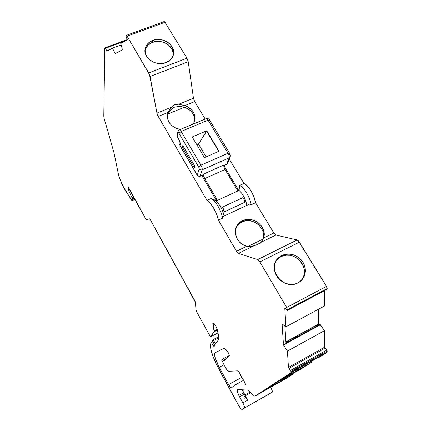 <?xml version="1.0" encoding="UTF-8"?>
<svg xmlns="http://www.w3.org/2000/svg" width="431" height="431" viewBox="0 0 431 431"><rect width="100%" height="100%" fill="white"/><g stroke="black" fill="none" stroke-linecap="round" stroke-linejoin="round"><path stroke-width="0.65" d="M223.953 364.75L219.217 367.309C215.425 359.987 213.959 355.182 214.827 352.892L214.525 354.794L215.258 358.193L219.217 367.309L223.953 364.75L219.217 367.309C215.425 359.987 213.959 355.182 214.827 352.892L223.808 348.399C224.853 348.173 226.48 349.837 228.694 353.382L229.373 355.489L224.136 361.189L222.321 359.233L224.136 361.194L222.326 359.228L221.685 359.944L222.326 359.228L221.685 359.944L221.89 360.936L221.685 359.944L225.278 367.174C226.733 369.728 227.88 371.091 228.726 371.258L227.234 370.121L225.278 367.174C226.733 369.728 227.88 371.091 228.726 371.258L237.96 370.854L228.726 371.258L237.96 370.854L239.081 372.152L238.171 370.94L244.506 381.974C245.331 383.547 245.632 384.571 245.411 385.039L245.438 385.002M281.804 255.561L280.937 256.709C294.486 248.989 311.85 269.036 301.291 280.516L301.291 280.516C311.85 269.036 294.486 248.989 280.937 256.709L281.804 255.561C288.824 251.979 298.715 255.157 303.047 262.382C307.481 269.558 305.25 279.143 298.128 282.784C291.076 286.534 280.915 283.275 276.616 275.883C272.214 268.545 274.719 259.042 281.804 255.561L279.385 257.113L277.359 259.133L275.808 261.536L274.795 264.241L274.364 267.139L274.525 270.124L275.285 273.076L276.616 275.883L278.464 278.437L280.753 280.629L283.409 282.38L286.313 283.614L289.357 284.288L292.423 284.368L295.386 283.862L298.128 282.784L300.552 281.179L302.557 279.11L304.065 276.664L305.029 273.938L305.407 271.034L305.191 268.066L304.394 265.146L303.047 262.382L301.199 259.888L298.925 257.743L296.312 256.03L293.457 254.823L290.467 254.155L287.455 254.058L284.53 254.532L281.804 255.561C290.047 252.458 297.056 254.619 302.831 262.043C307.131 270.334 305.784 277.122 298.796 282.413L298.128 282.784C282.817 291.631 265.275 266.617 279.671 256.892L281.804 255.561L280.937 256.709L278.814 258.034L276.643 260.103L280.937 256.709L283.652 255.68L286.561 255.206L289.562 255.303L292.541 255.966L295.38 257.172L297.983 258.875L300.245 261.008L302.083 263.497L303.424 266.245L304.216 269.154L304.426 272.112L304.049 275.005L303.09 277.72L301.581 280.155M180.637 129.316C171.651 128.691 164.928 119.473 168.171 112.378L158.209 116.445L156.938 113.1L171.516 107.179L169.264 110.228L168.171 112.378L167.454 115.12L167.503 117.975L168.305 120.799L169.83 123.422L171.985 125.707L174.663 127.517L177.701 128.75L180.637 129.316C171.958 128.702 165.272 120.044 167.934 113.019L169.588 109.716L168.171 112.378L158.209 116.445L206.961 200.399C210.716 201.902 216.965 212.612 218.431 220.149L236.506 251.273L246.715 246.279L250.099 246.64L253.417 246.069L238.462 253.406L236.506 251.273L246.715 246.279L242.658 244.512L239.253 241.71L236.797 238.144L235.509 234.125L235.509 230.03L236.775 226.221L239.189 223.032L242.534 220.742C253.04 215.123 267.656 227.024 263.594 238.025L261.741 241.575L257.803 244.382L251.779 246.457L246.715 246.279C236.63 243.806 231.873 230.806 238.338 223.926L242.534 220.742L241.904 221.954L237.723 225.127L236.403 226.981L238.758 224.066L241.904 221.954L238.575 224.233M201.762 175.498L216.551 200.776L201.762 175.498L216.551 200.776L216.238 200.921L220.171 205.953C222.164 209.444 223.457 212.817 224.05 216.071C223.457 212.817 222.164 209.444 220.171 205.953L217.87 205.986C220.23 210.102 221.841 214.159 222.708 218.14L222.951 216.583L249.651 204.062L251.192 204.763C250.012 197.215 243.709 186.752 239.614 185.454L239.086 190.41C243.003 194.063 245.6 199.047 246.877 205.361C245.6 199.047 243.003 194.063 239.086 190.41L237.066 189.635M173.284 53.148L171.683 48.574L168.187 44.738L165.887 43.283L163.327 42.211L157.821 41.365L152.499 42.335L152.73 40.379C160.768 38.235 167.19 40.325 171.996 46.65C175.255 53.6 173.278 58.918 166.059 62.592C157.913 64.828 151.416 62.721 146.567 56.262C143.421 49.209 145.473 43.914 152.73 40.379L158.08 39.415L163.602 40.261L168.483 42.798L170.45 44.592L173.063 48.892L173.607 51.235L173.601 53.595L173.052 55.879L171.974 57.996L170.407 59.871L166.059 62.592L160.655 63.616L155.047 62.77L152.434 61.676L148.113 58.352L145.522 53.983L145.015 51.618L145.058 49.247L145.651 46.968L146.772 44.867L148.366 43.025L152.73 40.379C163.042 36.053 176.672 45.966 173.224 55.378C172.114 58.697 169.728 61.105 166.059 62.592C156.065 66.924 142.537 57.635 145.22 48.369C146.201 44.635 148.706 41.974 152.73 40.379L152.499 42.335C148.49 43.924 145.996 46.58 145.021 50.303L144.967 50.546C145.877 46.71 148.388 43.973 152.499 42.335L148.156 44.975L145.452 48.908M164.076 21.582L165.019 22.304L186.957 58.185L148.706 72.958L127.059 36.172L165.019 22.304L186.957 58.185L148.706 72.958L150.042 76.502L188.218 61.687L186.957 58.185L148.706 72.958L127.059 36.172L165.019 22.304L164.076 21.582L126.24 35.385L164.265 21.561L165.019 22.304L127.059 36.172L126.181 35.407L127.059 36.172L126.181 35.407L126.067 36.323L125.938 35.8L127.215 39.889L120.75 43.499L122.463 49.797L115.206 53.573L112.437 48.148L121.143 44.937M131.121 192.248L145.376 218.264L146.556 219.665L149.519 218.808L150.284 219.675L149.519 218.808L146.556 219.665L145.376 218.264L130.48 191.59L128.557 187.512L128.325 189.888L129.445 189.398L128.325 189.888L132.069 197.829L133.766 197.08L132.069 197.829L132.328 198.761L134.23 197.921L132.328 198.761L132.123 200.582L134.989 199.311L132.085 200.663L131.757 200.372L125.561 190.89L123.654 187.404L131.891 200.555L135.022 199.364M290.586 370.418L291.038 371.366L327.161 351.06L326.72 350.134L327.129 350.856L327.161 351.976L291.087 372.265L290.957 372.718L326.984 352.445L327.161 351.976L291.087 372.265L291.038 371.366L327.161 351.06L327.161 351.976L291.087 372.265L290.753 370.644L288.899 368.386L324.958 348.2L326.72 350.134L290.586 370.418L288.452 367.444L288.899 368.386L324.958 348.2L326.72 350.134L290.586 370.418L291.038 371.366L327.161 351.06L326.72 350.134L290.586 370.418L288.452 367.444L287.439 351.082L283.49 344.962L282.079 323.977L285.942 326.79L282.079 323.977L283.49 344.962L320.432 324.764L324.462 330.685L287.439 351.082L283.49 344.962L320.432 324.764L319.877 324.398M327.081 289.325L287.439 310.363L284.832 307.976L285.214 308.154L284.789 308.176L285.074 308.02L284.789 308.176L285.942 326.79L324.376 306.091L324.322 290.79L324.376 306.091L285.942 326.79L284.789 308.176L285.074 308.02M206.083 156.879L198.486 144.051L206.083 156.879L198.486 144.051L196.843 144.757L198.486 144.051L206.616 131.18L218.716 151.362M178.676 139.251L177.313 136.675L178.148 132.856L178.008 131.32L178.148 132.856C177.647 131.751 177.938 130.905 179.027 130.324C179.366 129.424 180.061 129.801 181.122 131.455C180.347 130.189 179.727 129.666 179.264 129.893L178.008 131.32L179.264 129.893C179.727 129.666 180.347 130.189 181.122 131.455L200.911 165.148C201.961 167.077 202.387 168.623 202.182 169.787L229.179 157.854C229.454 156.668 229.071 155.128 228.021 153.231L200.911 165.148C201.961 167.077 202.387 168.623 202.182 169.787L229.179 157.854L229.982 157.132M209.595 120.454C209.676 119.845 209.164 119.743 208.06 120.152L228.021 153.231L200.911 165.148C201.961 167.077 202.387 168.623 202.182 169.787L229.179 157.854C229.454 156.668 229.071 155.128 228.021 153.231L200.911 165.148L181.122 131.455L178.984 133.314L181.122 131.455L208.06 120.152L209.59 120.12L208.06 120.152L181.122 131.455L208.06 120.152C207.273 118.908 206.621 118.412 206.104 118.654L205.829 119.101C206.239 118.18 206.982 118.53 208.06 120.152L228.021 153.231L229.481 153.08L229.971 155.268L229.507 153.42M198.486 144.051L206.724 130.808L192.237 136.956L204.434 157.601L218.98 151.243L206.724 130.808L192.237 136.956L204.434 157.601L218.98 151.243L206.724 130.808L192.237 136.956L204.434 157.601L218.98 151.243L206.724 130.808L198.486 144.051L196.843 144.757M228.829 152.973L229.47 153.075M229.491 153.07C230.466 154.869 230.633 156.232 229.998 157.159L227.493 163.597L223.786 165.574L226.69 164.281L229.179 157.854L226.69 164.281L227.676 163.198M223.786 165.574L226.69 164.281L229.179 157.854C229.454 156.668 229.071 155.128 228.021 153.231L208.06 120.152C207.273 118.908 206.621 118.412 206.104 118.654L179.404 129.833M217.272 329.365L214.196 330.97L217.272 329.365L214.196 330.97L213.006 323.196C214.616 323.681 216.109 326.008 217.477 330.178L218.716 336.703L218.587 339.703L218.716 336.703L218.587 339.703L215.538 343.717L213.566 340.614L218.873 337.818L213.566 340.614L212.725 339.865L212.488 340.194L214.902 345.398L212.747 341.411L212.451 340.436L212.725 339.865L213.566 340.614L212.736 339.849L212.488 340.194L213.033 341.993L214.902 345.398L213.97 346.626L211.368 342.516L213.97 346.626L214.902 345.398L213.97 346.626L211.368 342.516L212.887 341.718L211.039 342.974L212.887 341.718M180.083 142.92L180.212 144.466C180.368 143.027 179.851 141.201 178.66 138.976L177.313 136.675L178.148 132.856L178.984 133.314L178.456 132.694L178.148 132.856L178.984 133.314L181.122 131.455L200.911 165.148L198.707 166.975L199.219 168.833C199.979 169.862 200.965 170.18 202.182 169.787C200.965 170.18 199.979 169.862 199.219 168.833L197.274 175.131C198.012 176.155 198.982 176.468 200.183 176.069L202.182 169.792L200.183 176.069L203.297 174.684L203.502 174.059L223.883 165.003L223.641 165.633L223.883 165.003C223.624 166.134 224.007 167.627 225.02 169.48L204.72 178.553C203.707 176.672 203.297 175.18 203.502 174.059L223.883 165.003L223.641 165.633M177.362 136.993L177.179 135.156L177.895 131.854M285.898 342.052L318.547 324.231L285.898 342.052L318.547 324.231L319.102 324.823L318.455 324.09L285.888 341.869L318.455 324.09L318.267 309.383L318.455 324.09L285.888 341.869M244.716 395.065L250.152 392.011M243.898 389.888L242.588 390.621M227.493 163.597L226.561 164.47L223.786 165.703M214.196 330.97L212.93 324.451C212.036 320.373 216.831 326.364 217.477 330.178L218.716 336.703L217.079 328.788L215.522 325.567L213.167 323.121L212.93 324.451L214.175 331.692L210.624 336.794L218 332.931L210.614 336.805L210.005 336.196L196.962 312.389L195.997 309.841L195.415 302.287L194.812 300.649L150.284 219.675L195.415 302.287L150.284 219.675L149.519 218.808L146.556 219.665L145.376 218.264L130.69 191.978L128.557 187.512L128.325 189.888L132.182 198.115L132.123 200.582L126.235 192.027L123.654 187.404L121.353 182.749L118.66 175.433L119.085 177.082L123.654 187.404L121.353 182.749L118.66 175.433L113.973 152.719L105.681 123.675C104.442 120.319 103.817 117.679 103.796 115.761L104.749 48.25L105.175 47.701L105.563 48.234L125.173 41.026L105.563 48.234L106.527 50.696L110.471 49.247L106.527 50.696L106.84 51.219L106.527 50.696L110.471 49.247M127.264 39.593L105.186 47.696L127.264 39.593M223.786 165.827L223.969 166.975M224.406 168.252L237.864 190.971L217.483 200.345L215.71 199.343M179.964 143.458L179.98 145.468L197.274 175.131L199.219 168.833L198.707 166.975L200.911 165.148L198.707 166.975L178.984 133.314L198.707 166.975L199.219 168.833C199.979 169.862 200.965 170.18 202.182 169.787L200.07 176.247L198.551 176.139L197.301 175.417C199.111 176.602 200.032 176.882 200.07 176.247L203.184 174.862L203.502 174.059L203.647 176.015L204.72 178.553L217.483 200.345L204.72 178.553C203.707 176.672 203.297 175.18 203.502 174.059L223.883 165.003C223.624 166.134 224.007 167.627 225.02 169.48L204.72 178.553L217.483 200.345L237.864 190.971L217.483 200.345M178.913 139.439L177.313 136.675L177.179 135.156M178.703 139.294L180.088 142.914L180.212 144.466C180.368 143.027 179.851 141.201 178.66 138.976L179.953 142.02L180.244 143.48L179.98 145.468L180.142 142.796M194.774 166.08L182.792 145.576L182.388 147.257L194.311 167.675L194.774 166.08L182.792 145.576L182.388 147.257L194.311 167.675L194.774 166.08L182.792 145.576L182.388 147.257L194.311 167.675L194.774 166.08M183.493 146.782L182.388 147.257M225.02 169.48L237.864 190.971L225.02 169.48L204.72 178.553M242.858 197.64L244.318 199.909L244.792 202.295C244.797 200.663 244.151 199.111 242.858 197.64L222.391 207.144L224.362 211.836L244.792 202.295L224.362 211.836L222.391 207.144L223.84 209.45L224.362 211.836L222.391 207.144L224.362 211.836L244.792 202.295C244.797 200.663 244.151 199.111 242.858 197.64L222.391 207.144L242.858 197.64M287.488 310.164L327.14 289.293L287.488 310.164L287.455 309.609L327.204 288.533L327.204 289.093L287.488 310.164L287.455 309.609L327.204 288.533L326.477 286.41L286.68 307.465L287.455 309.609L327.204 288.533L327.204 289.093L287.439 310.363L327.204 289.093L287.439 310.363L286.68 307.465L259.871 261.908L299.416 242.147L297.126 239.954L257.7 259.591L259.871 261.908L299.416 242.147L326.477 286.41L327.204 289.093M311.661 361.205L311.855 362.088L311.661 361.205L311.855 362.088L309.636 363.338L309.436 362.455L309.636 363.338L305.805 365.784L305.245 364.815L305.805 365.784L302.163 367.902L301.571 366.883L302.163 367.902L280.624 380.04L292.676 371.969L319.861 356.593L321.919 355.483L318.563 357.644L318.337 357.45L320.869 356.345L326.984 352.445L320.869 356.345L318.337 357.45M292.935 373.338L293.102 374.043L292.935 373.338L293.102 374.043L291.06 375.196L290.887 374.491L291.06 375.196L288.075 377.098L287.633 376.328L288.075 377.098L284.794 379.005L284.325 378.192L284.794 379.005L262.948 391.289L274.288 383.913L300.574 369.281L311.855 362.088L278.631 381.09L292.676 371.969L319.861 356.593L321.731 355.618L318.563 357.644L320.869 356.345L326.984 352.445L327.161 351.976L326.984 352.445L290.957 372.718L326.984 352.445M223.894 165.655L238.779 190.55L223.894 165.655L238.779 190.55L239.086 190.41C243.003 194.063 245.6 199.047 246.877 205.361M285.952 342.931L319.991 324.371L324.462 330.685L324.521 347.267L326.72 350.134M152.499 42.335C161.765 38.494 174.356 46.139 173.327 55.028L173.327 55.028C174.356 46.139 161.765 38.494 152.499 42.335L152.73 40.379M194.591 120.615L194.478 117.782L193.627 115.002L192.081 112.437L189.926 110.217L187.286 108.467L184.296 107.271L167.88 113.983L170.493 109.959L174.523 107.13L179.307 106.365L181.796 106.667L176.861 106.489M181.796 106.667L184.296 107.271C191.585 109.932 194.984 114.651 194.483 121.423L194.483 121.423C194.984 114.651 191.585 109.932 184.296 107.271L167.88 113.983L167.438 115.309L168.979 111.893L170.493 109.959L172.357 108.321L174.56 107.114M179.856 143.922L180.023 145.775L197.296 175.406M247.836 246.521L262.867 239.167L247.836 246.521L262.867 239.167L261.983 241.263L262.867 239.167L263.454 235.181M262.765 231.129L260.874 227.363L257.948 224.206L254.252 221.943L250.104 220.758L245.864 220.758L241.904 221.954L242.534 220.742L246.51 219.551L250.767 219.546L254.931 220.737L258.648 223.01L261.585 226.178L263.486 229.96L264.176 234.028L263.594 238.025L273.841 233.015L275.899 235.046L260.96 242.367L262.447 240.59L263.594 238.025L273.841 233.015L275.899 235.046L297.126 239.954L298.252 240.66L326.477 286.41L286.68 307.465L259.871 261.908L299.416 242.147L297.126 239.954L257.7 259.591L238.462 253.406L236.506 251.273L238.462 253.406L253.417 246.069L257.803 244.382L260.96 242.367L257.803 244.382L253.417 246.069L238.462 253.406L257.7 259.591L259.871 261.908L257.7 259.591L238.462 253.406M279.671 256.892L278.528 258.255M223.226 360.208L226.808 358.28M222.369 359.206L229.411 355.419L222.369 359.206M224.05 216.071C223.457 212.817 222.164 209.444 220.171 205.953L216.238 200.921L216.551 200.776L211.228 198.449C213.259 199.461 215.473 201.972 217.87 205.986C220.23 210.102 221.841 214.159 222.708 218.14L222.951 216.583L249.651 204.062L251.192 204.763C250.012 197.215 243.709 186.752 239.614 185.454L239.086 190.41L238.779 190.55M168.171 112.378L158.209 116.445L156.938 113.1L157.794 115.653L206.961 200.399L210.123 203.055L213.566 207.974L216.556 214.115L218.431 220.149L222.708 218.14L222.951 216.583L249.651 204.062L251.192 204.763C250.012 197.215 243.709 186.752 239.614 185.454L243.989 183.45L229.27 159.023L243.989 183.45L247.372 185.933L250.923 190.685L253.875 196.708L255.583 202.699C254.441 195.157 248.127 184.727 243.989 183.45L229.27 159.023M127.059 36.172L149.519 74.687L156.938 113.1L171.516 107.179L175.018 104.555L173.197 105.595L170.504 108.418L171.516 107.179L156.938 113.1L150.042 76.502L188.218 61.687L186.957 58.185L188.218 61.687L193.46 98.263L194.667 101.565L184.651 105.654L178.881 104.189L193.46 98.263L194.667 101.565L205.188 119.037L194.667 101.565L184.651 105.654L187.652 106.85M192.468 110.837L194.02 113.412L194.877 116.203L194.99 119.048L194.349 121.795L193.131 124.085L194.176 122.221C196.315 114.544 193.142 109.021 184.651 105.654C193.25 107.863 197.867 117.733 193.131 124.085M251.192 204.763L255.583 202.699L251.192 204.763L255.583 202.699L273.841 233.015L275.899 235.046L260.96 242.367L262.581 240.363L263.594 238.025L273.841 233.015L255.583 202.699C254.441 195.157 248.127 184.727 243.989 183.45L239.614 185.454L239.086 190.41M324.462 330.685L324.521 347.267L288.452 367.444L287.439 351.082L324.462 330.685L287.439 351.082L283.49 344.962L320.432 324.764L324.462 330.685L324.521 347.267L288.452 367.444L324.521 347.267L324.958 348.2L288.899 368.386M246.791 398.955L243.537 392.835L238.844 395.459C237.422 392.409 236.942 390.486 237.395 389.689L247.976 390.103L250.201 392.07C252.55 395.13 254.236 396.434 255.26 395.97L290.957 372.718L291.038 371.366M244.091 396.477C244.786 396.213 245.945 397.474 247.566 400.259L242.314 389.807L243.537 392.835L238.844 395.459C237.179 391.817 236.802 389.856 237.718 389.57L247.976 390.103L237.718 389.57L237.249 389.985L238.305 394.279L242.868 402.91C244.242 405.549 244.765 407.247 244.431 407.99L272.166 392.258C272.597 391.477 272.128 389.796 270.77 387.221L272.209 390.664L272.101 392.312L242.152 409.407C241.36 409.493 240.126 408.076 238.456 405.156L218.097 367.735C211.756 355.042 209.401 346.788 211.039 342.974L211.368 342.516M244.237 398.411C243.704 395.324 244.813 395.938 247.566 400.259L242.868 402.91L244.334 406.288L244.372 408.038L272.101 392.312L242.152 409.407L241.128 408.938L238.456 405.156L216.044 363.586L212.715 355.586L210.775 348.835L210.42 346.217L210.511 344.234L211.039 342.974C209.401 346.788 211.756 355.042 218.097 367.735L238.456 405.156C240.126 408.076 241.36 409.493 242.152 409.407L272.101 392.312C272.64 391.634 272.193 389.936 270.77 387.221M212.93 324.451L214.212 323.783M217.434 329.984L214.175 331.692L217.434 329.984L214.175 331.692L210.387 336.713L196.962 312.389L195.997 309.841L195.415 302.287L195.997 309.841L196.962 312.389L210.005 336.196L210.624 336.794L218 332.937M181.64 104.808L184.651 105.654L181.64 104.808M171.516 107.179C173.736 104.69 176.187 103.693 178.881 104.189L176.925 104.081L175.018 104.555L178.881 104.189L193.46 98.263L194.667 101.565L184.651 105.654M169.588 109.716L170.504 108.418M199.219 168.833L197.274 175.131C198.012 176.155 198.982 176.468 200.183 176.069L203.297 174.684L203.502 174.059M203.184 174.862L199.973 176.29M158.209 116.445L206.961 200.399L211.228 198.449L216.238 200.921L220.171 205.953L217.87 205.986C220.23 210.102 221.841 214.159 222.708 218.14L218.431 220.149L236.506 251.273L246.715 246.279C234.125 243.294 231.377 225.348 242.534 220.742L241.904 221.954C252.372 216.346 266.918 228.204 262.867 239.167L262.107 241.031M285.995 343.593L284.886 326.019M243.58 380.298L235.105 384.985L245.271 385.093L235.105 384.985L243.58 380.298L234.803 385.082L231.501 387.819C230.908 387.965 229.949 386.887 228.629 384.581L219.217 367.309L228.629 384.581L241.904 377.26L228.629 384.581L230.343 387.13L231.501 387.819C230.908 387.965 229.949 386.887 228.629 384.581L241.904 377.26M319.102 324.823L318.455 324.09L318.267 309.383M290.887 374.491L291.06 375.196L293.102 374.043L285.133 379.118M300.854 368.904L311.855 362.088L278.539 381.171L292.676 371.969L320.906 356.011L318.563 357.644M300.87 368.936L298.29 370.321M277.817 381.861L299.06 369.89L277.817 381.861M263.034 391.224L274.288 383.913L263.034 391.224M284.325 378.192L284.794 379.005L264.844 390.044M284.794 379.005L264.936 390.206M293.102 374.043L285.225 379.064L293.102 374.043L288.075 377.098L287.633 376.328M285.225 379.064L255.26 395.97L285.225 379.064L255.26 395.97L290.957 372.718L291.087 372.265M243.537 392.835L244.264 394.241L239.571 396.87L242.868 402.91L247.566 400.259L244.264 394.241L239.571 396.87L238.844 395.459L243.537 392.835L242.314 389.807M125.173 41.026L105.563 48.234L105.175 47.701L104.749 48.25L103.796 115.761C103.817 117.679 104.442 120.319 105.681 123.675L104.28 119.177L103.796 115.761L104.781 48.008L105.347 47.819L106.915 51.23L112.437 48.148L111.532 48.649L112.437 48.148L115.206 53.573L122.463 49.797L120.75 43.499L127.269 39.744L120.75 43.499L122.463 49.797L115.206 53.573L112.437 48.148M148.706 72.958L150.042 76.502L188.218 61.687L193.46 98.263L178.881 104.189M216.238 200.921L211.228 198.449L206.961 200.399L211.228 198.449C213.259 199.461 215.473 201.972 217.87 205.986L220.171 205.953M260.96 242.367L275.899 235.046L297.126 239.954L257.7 259.591M255.26 395.97L254.414 396.024L253.229 395.351L250.201 392.07C252.55 395.13 254.236 396.434 255.26 395.97L290.957 372.718M213.566 340.614L215.538 343.717L218.587 339.703L215.538 343.717L213.566 340.614L218.873 337.818M131.11 192.253L128.557 187.512L128.325 189.888L132.069 197.829L132.085 200.663M118.66 175.433L113.973 152.719L118.66 175.433M228.694 353.382L225.806 349.46L224.632 348.512L223.808 348.399C224.853 348.173 226.48 349.837 228.694 353.382L229.373 355.489L228.694 353.382M214.827 352.892L223.808 348.399L214.827 352.892M245.384 385.061L245.368 383.973L244.506 381.974C245.352 383.601 245.648 384.63 245.384 385.061M239.081 372.152L244.506 381.974L239.081 372.152M224.136 361.189L229.373 355.489L224.136 361.189M249.441 246.651L246.715 246.279M206.724 130.808L206.616 131.18M226.453 164.513L227.724 163.004M128.325 189.888L129.445 189.398M132.069 197.829L133.766 197.08M132.328 198.761L134.23 197.921M178.984 133.314L198.707 166.975M178.66 138.976L177.313 136.675L178.148 132.856M179.964 143.701L179.98 145.468L180.212 144.466M224.362 211.836L222.391 207.144M320.432 324.764L319.888 324.392M327.161 351.06L327.161 351.976M132.123 200.582L134.989 199.311M105.563 48.234L106.527 50.696M184.296 107.271L167.88 113.983M179.98 145.468L197.274 175.131M262.867 239.167C266.918 228.204 252.372 216.346 241.904 221.954M239.614 185.454L243.989 183.45M205.188 119.037L194.667 101.565M324.521 347.267L324.958 348.2M291.06 375.196L288.075 377.098M301.571 366.883L302.163 367.902M305.245 364.815L305.805 365.784M309.436 362.455L309.636 363.338M298.457 370.471L311.855 362.088M247.566 400.259L242.868 402.91C244.307 405.695 244.808 407.403 244.372 408.038L272.101 392.312M218 332.931L210.624 336.794L214.175 331.692M211.228 198.449C213.259 199.461 215.473 201.972 217.87 205.986M242.534 220.742C253.04 215.123 267.656 227.024 263.594 238.025M327.204 288.533L326.477 286.41L286.68 307.465L287.455 309.609M283.49 344.962L282.079 323.977L285.942 326.79L324.376 306.091L324.322 290.79M165.019 22.304L186.957 58.185M188.218 61.687L193.46 98.263M255.583 202.699L273.841 233.015M275.899 235.046L297.126 239.954M299.416 242.147L326.477 286.41M288.452 367.444L287.439 351.082M244.264 394.241L239.571 396.87L238.844 395.459M239.571 396.87L242.868 402.91M244.372 408.038L242.152 409.407M156.938 113.1L150.042 76.502M206.961 200.399C210.716 201.902 216.965 212.612 218.431 220.149L222.708 218.14M218.431 220.149L236.506 251.273M286.68 307.465L259.871 261.908M285.942 326.79L284.789 308.176M219.217 367.309L228.629 384.581M235.105 384.985L245.271 385.093M237.723 225.127L238.338 223.926M145.22 48.369L145.021 50.303M206.26 118.59C208.038 118.385 209.137 118.881 209.563 120.071L229.497 153.075M177.335 136.95L177.066 135.657M212.785 339.822L218.716 336.708M179.996 145.732L179.732 144.433M291 372.68L327.037 352.402M244.431 407.99L272.166 392.258M245.164 395.873L250.729 392.754M167.934 113.019L167.643 114.619M180.023 145.775L197.274 175.374"/></g></svg>

